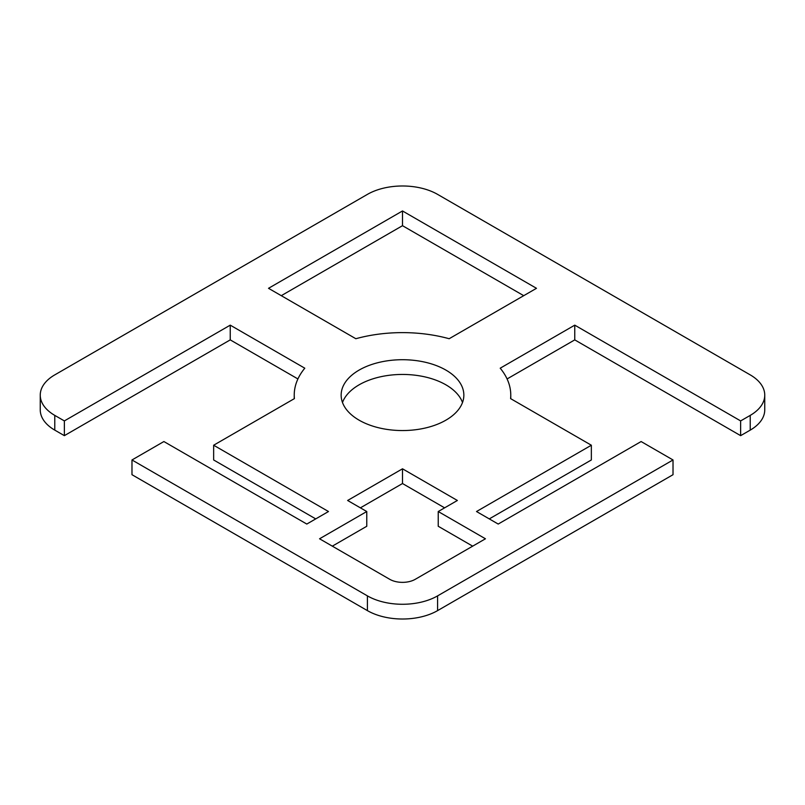 <?xml version="1.0" encoding="UTF-8"?>
<svg xmlns="http://www.w3.org/2000/svg" width="805" height="805" viewBox="0 0 805 805"><rect width="100%" height="100%" fill="white"/><g stroke="black" fill="none" stroke-linecap="round" stroke-linejoin="round"><path stroke-width="1.21" d="M445.89 370.089A61.351 35.42 180 0 1 463.851 395.134A61.351 35.42 180 0 1 425.976 427.858A61.351 35.42 180 0 1 359.111 420.18A61.351 35.42 180 0 1 341.149 395.134A61.351 35.42 180 0 1 379.024 362.411A61.351 35.42 180 0 1 445.89 370.089M462.513 402.5A61.351 35.42 0 0 0 445.89 384.82A61.351 35.42 0 0 0 385.072 375.905A61.351 35.42 0 0 0 342.487 402.5M297.92 378.954L230.24 339.881L64.36 435.656L64.36 420.914L54.78 415.39A49.628 28.648 180 0 1 40.25 395.134A49.628 28.648 180 0 1 54.78 374.878L367.412 194.377A49.628 28.648 180 0 1 437.588 194.377L750.22 374.878A49.628 28.648 180 0 1 764.75 395.134A49.628 28.648 180 0 1 750.22 415.39L740.64 420.914L740.64 435.656L750.22 430.122A49.628 28.648 0 0 0 764.75 409.866L764.75 395.134M740.64 435.656L574.76 339.881L507.08 378.954M673.02 459.967L437.588 595.881A49.628 28.648 180 0 1 367.412 595.881L131.98 459.967L131.98 474.698L367.412 610.623A49.628 28.648 0 0 0 437.588 610.623L673.02 474.698L673.02 459.967L641.112 441.543L498.204 524.055L476.51 511.527L591.353 445.225L591.353 459.967L489.269 518.903M315.731 518.903L213.647 459.967L213.647 445.225L328.49 511.527L306.796 524.055L163.888 441.543L131.98 459.967M40.25 395.134L40.25 409.866A49.628 28.648 0 0 0 54.78 430.122L64.36 435.656M523.723 295.676L402.5 225.692L281.277 295.676M366.768 511.527L347.629 500.479L402.5 468.802L457.371 500.479L438.232 511.527L485.445 538.787L415.259 579.308A18.042 10.415 180 0 1 389.741 579.308L319.555 538.787L366.768 511.527L366.768 526.269L332.324 546.152M472.676 546.152L438.232 526.269L438.232 511.527M444.612 507.844L402.5 483.533L360.388 507.844M64.36 420.914L230.24 325.15L304.793 368.197A108.273 62.508 0 0 0 294.228 395.134A108.273 62.508 0 0 0 294.399 398.616L213.647 445.225M591.353 445.225L510.601 398.616A108.273 62.508 0 0 0 510.773 395.134A108.273 62.508 0 0 0 500.207 368.197L574.76 325.15L740.64 420.914M536.482 288.311L449.16 338.724A108.273 62.508 0 0 0 355.84 338.724L268.518 288.311L402.5 210.96L536.482 288.311M402.5 468.802L402.5 483.533M402.5 210.96L402.5 225.692M230.24 325.15L230.24 339.881M574.76 325.15L574.76 339.881M750.22 415.39L750.22 430.122M437.588 610.623L437.588 595.881M367.412 595.881L367.412 610.623M54.78 430.122L54.78 415.39M294.228 398.706L294.228 395.134M510.773 395.134L510.773 398.706"/></g></svg>
